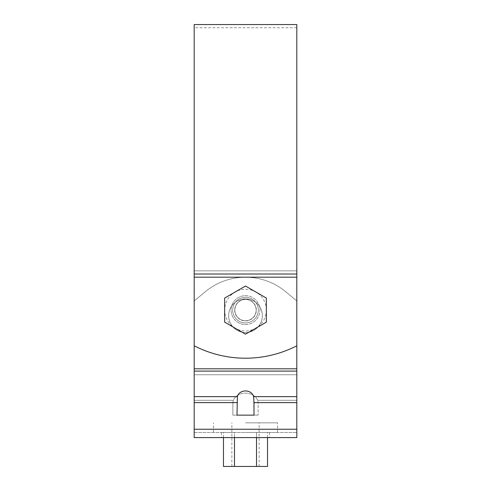 <?xml version="1.0" encoding="UTF-8"?>
<svg xmlns="http://www.w3.org/2000/svg" width="491" height="491" viewBox="0 0 491 491"><rect width="100%" height="100%" fill="white"/><g stroke="black" fill="none" stroke-linecap="round" stroke-linejoin="round"><path stroke-width="0.37" stroke-dasharray="2.46 1.84" d="M197.394 347.376L194.184 345.854L194.184 27.76L194.184 345.854L194.184 277.182L296.816 277.182L296.816 345.854L293.606 347.376A112.255 112.255 0 0 1 197.394 347.376A112.255 112.255 0 0 0 293.606 347.376A112.255 112.255 0 0 1 197.394 347.376L194.184 345.854L197.394 347.376M296.816 345.854L296.816 270.854L296.816 345.854L293.606 347.376L296.816 345.854L296.816 300.94L296.816 437.585M245.5 295.668A14.435 14.435 0 0 1 257.996 317.315A14.435 14.435 0 0 1 233.004 317.315A14.435 14.435 0 0 1 245.5 295.668A14.435 14.435 0 0 1 257.996 317.315A14.435 14.435 0 0 1 233.004 317.315A14.435 14.435 0 0 1 245.5 295.668M194.184 274.015L296.816 274.015L296.816 277.182L194.184 277.182L194.184 24.55M245.5 324.533A14.435 14.435 0 0 0 257.996 302.886A14.435 14.435 0 0 0 233.004 302.886A14.435 14.435 0 0 0 245.5 324.533A14.435 14.435 0 0 0 257.996 302.886A14.435 14.435 0 0 0 233.004 302.886A14.435 14.435 0 0 0 245.5 324.533M296.816 274.015L296.816 24.55M296.816 270.854L296.816 27.76L296.816 270.854L194.184 270.854L296.816 270.854M224.651 298.062L224.651 322.133L245.5 334.168L266.349 322.133L266.349 298.062L245.5 286.026L224.651 298.062M258.327 310.097A12.827 12.827 0 0 1 239.086 321.206A12.827 12.827 0 0 1 239.086 298.988A12.827 12.827 0 0 1 258.327 310.097A12.827 12.827 0 0 0 245.5 297.27A12.827 12.827 0 0 0 232.673 310.097A12.827 12.827 0 0 0 245.5 322.931A12.827 12.827 0 0 0 258.327 310.097M234.673 310.097A10.827 10.827 0 0 0 250.913 319.475A10.827 10.827 0 0 0 250.913 300.725A10.827 10.827 0 0 0 234.673 310.097M266.349 298.098A24.053 24.053 0 0 0 266.318 298.043L245.531 286.044L266.318 298.043A24.053 24.053 0 0 1 266.349 298.098L266.349 310.097A20.849 20.849 0 0 0 235.079 292.047A20.849 20.849 0 0 0 235.079 328.154A20.849 20.849 0 0 0 266.349 310.097L266.349 298.098M232.673 310.097A12.827 12.827 0 0 0 251.914 321.206A12.827 12.827 0 0 0 251.914 298.988A12.827 12.827 0 0 0 232.673 310.097A12.827 12.827 0 0 0 251.914 321.206A12.827 12.827 0 0 0 251.914 298.988A12.827 12.827 0 0 0 232.673 310.097M235.079 292.047L224.682 298.043A24.053 24.053 0 0 0 224.651 298.098L224.651 322.102A24.053 24.053 0 0 0 224.682 322.151L245.469 334.15A24.053 24.053 0 0 0 245.531 334.15L266.318 322.151A24.053 24.053 0 0 0 266.349 322.102A24.053 24.053 0 0 1 266.318 322.151L245.531 334.15A24.053 24.053 0 0 1 245.469 334.15L224.682 322.151A24.053 24.053 0 0 1 224.651 322.102L224.651 298.098A24.053 24.053 0 0 1 224.682 298.043L235.079 292.047M234.839 310.097A10.661 10.661 0 0 0 250.827 319.328A10.661 10.661 0 0 0 250.827 300.866A10.661 10.661 0 0 0 234.839 310.097A10.661 10.661 0 0 0 250.827 319.328A10.661 10.661 0 0 0 250.827 300.866A10.661 10.661 0 0 0 234.839 310.097M194.184 432.454L296.816 432.454L194.184 432.454L194.184 429.244L194.184 432.454M245.5 432.454L277.575 432.454L245.5 432.454M245.5 298.872A16.835 16.835 0 0 1 260.083 324.128A16.835 16.835 0 0 1 230.917 324.128A16.835 16.835 0 0 1 245.5 298.872A16.835 16.835 0 0 0 228.665 315.713A16.835 16.835 0 0 0 245.5 332.548A16.835 16.835 0 0 0 262.335 315.713A16.835 16.835 0 0 0 245.5 298.872A16.835 16.835 0 0 0 228.665 315.713A16.835 16.835 0 0 0 245.5 332.548A16.835 16.835 0 0 0 262.335 315.713A16.835 16.835 0 0 0 245.5 298.872A16.835 16.835 0 0 1 260.083 324.128A16.835 16.835 0 0 1 230.917 324.128A16.835 16.835 0 0 1 245.5 298.872M194.184 345.854L194.184 300.94L205.41 291.66A62.897 62.897 0 0 1 285.59 291.66L296.816 300.94L285.59 291.66A62.897 62.897 0 0 0 205.41 291.66L194.184 300.94L194.184 437.585M253.62 396.642L254 415.134L237 415.134L237.38 396.642C239.387 389.056 251.613 389.056 253.62 396.642L296.816 396.642M237 402.614L194.184 402.614L194.184 300.94L205.41 291.66A62.897 62.897 0 0 1 285.59 291.66L296.816 300.94L296.816 368.802L296.816 300.94L285.59 291.66A62.897 62.897 0 0 0 205.41 291.66L194.184 300.94L194.184 402.614L232.875 402.614L232.875 415.134L258.125 415.134L232.875 415.134L258.125 415.134L232.875 415.134L232.875 402.614L233.311 400.318C237.724 390.713 253.276 390.713 257.689 400.318L258.125 402.614L258.125 415.134L258.125 402.614L296.816 402.614L296.816 429.244L296.816 400.318L296.816 402.614L254 402.614M245.5 437.585L269.553 437.585L245.5 437.585M296.816 374.774L296.816 400.318L296.816 368.802L296.816 374.774L194.184 374.774L296.816 374.774M194.184 402.614L232.875 402.614L233.311 400.318C237.724 390.713 253.276 390.713 257.689 400.318L258.125 402.614L296.816 402.614M234.483 437.585L234.483 432.454L256.517 432.454L223.466 432.454L234.483 432.454L234.483 466.45L256.517 466.45L256.517 432.454L267.534 432.454L256.517 432.454L256.517 437.585M267.534 437.585L267.534 432.454M256.517 466.45L267.534 466.45M245.5 422.831L277.575 422.831L245.5 422.831M245.5 466.45L231.869 466.45L245.5 466.45M223.466 437.585L223.466 432.454M223.466 466.45L234.483 466.45M194.184 277.182L296.816 277.182M296.816 368.802L194.184 368.802M194.184 429.244L296.816 429.244M257.689 400.318L296.816 400.318L257.689 400.318M194.184 400.318L233.311 400.318L194.184 400.318M194.184 396.642L237.38 396.642M296.816 371.098L194.184 371.098M296.816 27.76L194.184 27.76M221.447 432.454L221.447 437.585M269.553 432.454L269.553 437.585M259.131 466.45L259.131 422.831M231.869 466.45L231.869 422.831M277.575 432.454L277.575 422.831M213.425 432.454L213.425 422.831"/><path stroke-width="0.74" d="M194.184 274.015L194.184 345.854L197.394 347.376A112.255 112.255 0 0 0 293.606 347.376L296.816 345.854L296.816 24.55L194.184 24.55L194.184 274.015L296.816 274.015M224.651 298.062L224.651 322.133L245.5 334.168L266.349 322.133L266.349 298.062L245.5 286.026L224.651 298.062M296.816 371.098L194.184 371.098L194.184 437.585L296.816 437.585L296.816 345.854M254 402.614L253.62 396.642C251.613 389.056 239.387 389.056 237.38 396.642L237 415.134L254 415.134L254 402.614L296.816 402.614M194.184 371.098L194.184 345.854M296.816 437.585L194.184 437.585M256.517 437.585L256.517 466.45L267.534 466.45L267.534 437.585M256.517 466.45L234.483 466.45L234.483 437.585M234.483 466.45L223.466 466.45L223.466 437.585M194.184 277.182L296.816 277.182M194.184 429.244L296.816 429.244M296.816 368.802L194.184 368.802M194.184 402.614L237 402.614M253.62 396.642L296.816 396.642M194.184 396.642L237.38 396.642"/></g></svg>
